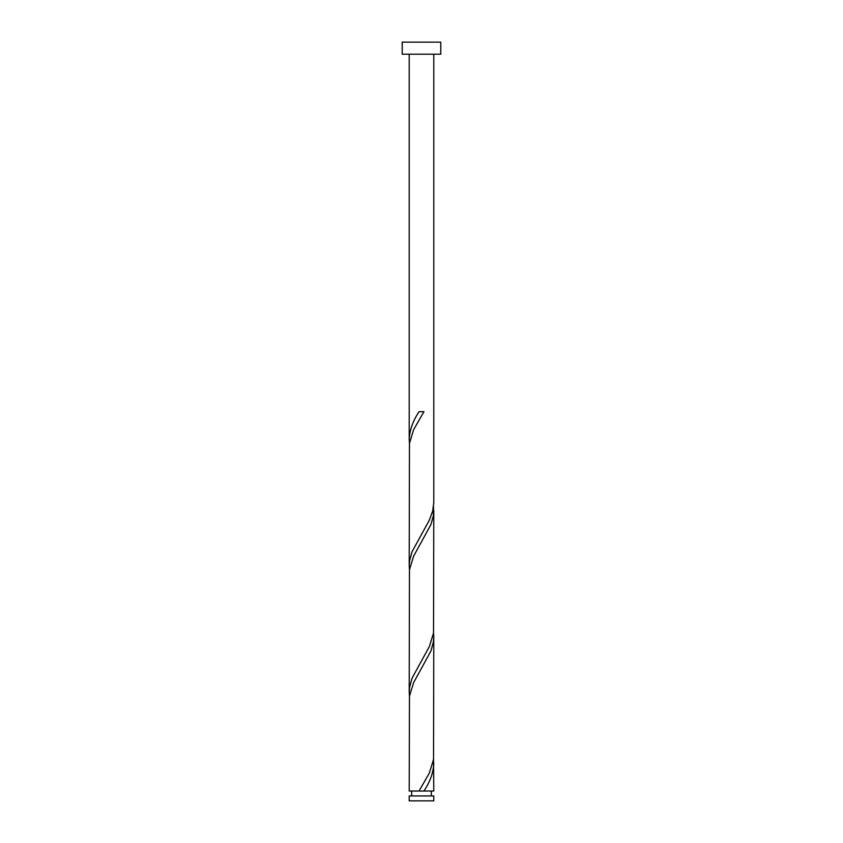 <?xml version="1.0" encoding="UTF-8"?>
<svg xmlns="http://www.w3.org/2000/svg" width="843" height="843" viewBox="0 0 843 843"><rect width="100%" height="100%" fill="white"/><g stroke="black" fill="none" stroke-linecap="round" stroke-linejoin="round"><path stroke-width="1.26" d="M433.787 800.85L409.213 800.85L409.213 795.94L433.787 795.94L433.787 800.85M431.331 795.94L431.331 791.029M419.055 791.029L409.213 791.029L409.466 696.192L413.607 682.64L430.921 651.028L433.407 641.997L433.787 637.002L433.534 759.417L429.393 772.968L419.055 791.029L433.787 791.029L433.534 759.417M411.669 795.94L411.669 791.029M440.773 54.194L402.227 54.194L402.227 42.15L440.773 42.15L440.773 54.194M433.787 54.194L433.787 502.481L432.691 511.037L429.393 520.068L412.079 551.68L409.593 560.711L409.213 565.706L409.466 443.292L413.607 429.74L423.945 411.679L419.055 411.679C412.933 420.878 409.645 430.067 409.213 439.256L409.213 54.194M421.5 791.029L423.945 791.029C430.067 781.84 433.355 772.641 433.787 763.452M433.787 510.552L433.534 632.967L429.393 646.518L412.079 678.13L409.593 687.161L409.213 692.156L409.466 569.742L413.607 556.19L430.921 524.578L433.407 515.547L433.534 506.517M409.213 692.156L409.466 696.192M433.787 637.002L433.534 632.967M409.213 565.706L409.466 569.742M409.213 439.256L409.466 443.292"/></g></svg>
